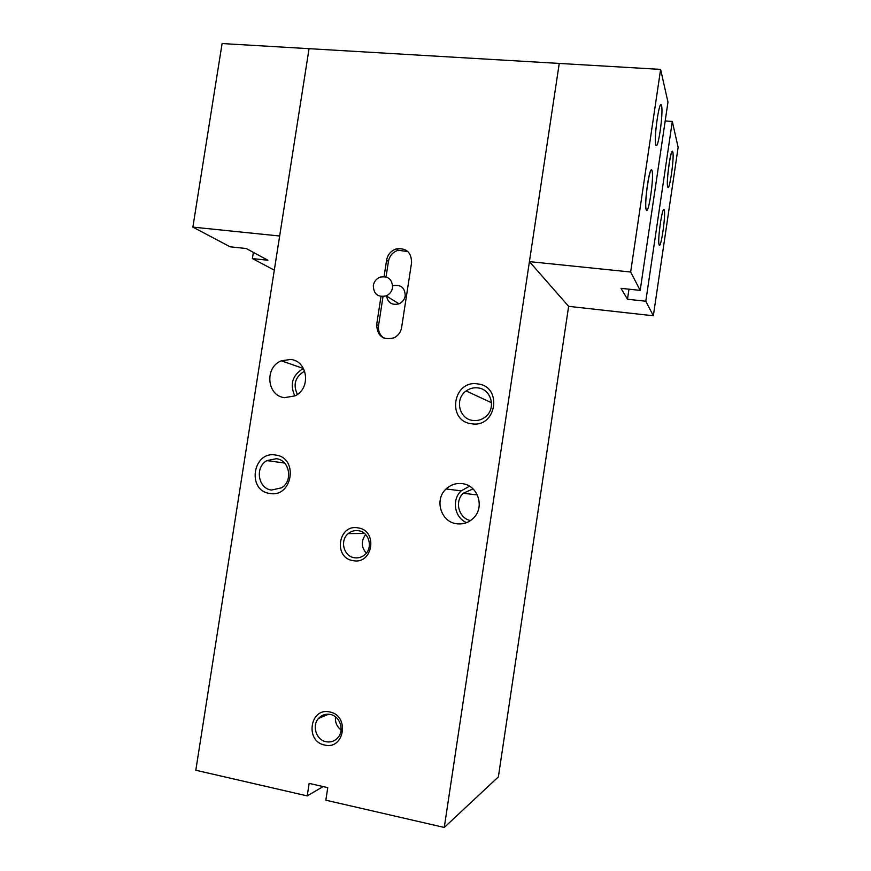 <?xml version="1.0" encoding="UTF-8"?>
<svg xmlns="http://www.w3.org/2000/svg" width="871" height="871" viewBox="0 0 871 871"><rect width="100%" height="100%" fill="white"/><g stroke="black" fill="none" stroke-linecap="round" stroke-linejoin="round"><path stroke-width="1.31" d="M326.037 741.711C330.893 742.582 334.943 741.112 338.198 737.312C344.622 729.844 339.788 716.027 330.24 714.438C325.58 713.621 321.649 714.982 318.438 718.51C311.676 725.815 316.304 740.012 326.037 741.711M329.75 711.977C349.881 715.352 344.546 750.203 324.665 745.032C304.665 741.471 309.978 707.023 329.75 711.977M354.334 557.734C358.384 558.333 361.966 557.244 365.091 554.457C373.278 547.445 368.945 531.963 358.493 530.711C354.682 530.156 351.263 531.125 348.237 533.618C339.614 540.358 343.631 556.362 354.334 557.734M358.068 527.88C378.232 530.406 372.94 564.931 353.027 560.63C332.994 557.919 338.264 523.776 358.068 527.88M271.48 490.057L281.66 487.782C293.342 480.781 289.531 460.03 276.379 458.701L266.896 460.596C254.702 467.128 257.99 488.555 271.48 490.057M275.65 455.054C298.884 457.623 292.591 498.114 269.651 493.422C246.591 490.58 252.862 450.634 275.65 455.054M472.92 420.464C477.667 421.02 481.924 419.757 485.691 416.643C496.448 408.194 491.168 389.01 477.852 387.889C473.595 387.399 469.687 388.422 466.148 390.97C454.433 398.842 459.05 419.169 472.92 420.464M477.624 383.915C502.915 386.201 496.59 428.26 471.592 423.763C446.485 421.194 452.8 379.712 477.624 383.915M290.576 359.473C307.811 360.779 311.285 388.531 295.04 395.848L284.61 397.644C266.798 396.055 264.316 367.192 281.355 360.801L290.576 359.473M462.523 483.688C477.548 485.321 484.842 506.28 474.118 517.385C469.251 522.524 463.361 524.647 456.458 523.732C440.759 521.86 434.161 499.519 446.094 488.969C450.786 484.646 456.262 482.882 462.523 483.688M392.549 287.648C392.331 279.253 388.183 275.748 380.094 277.13C376.37 278.676 374.105 281.464 373.321 285.503C373.605 294.093 377.883 297.555 386.169 295.868C389.685 294.256 391.808 291.513 392.549 287.648M393.148 285.688C400.976 284.371 405.004 287.768 405.222 295.879C404.503 299.613 402.446 302.259 399.038 303.816C392.048 305.525 387.856 302.836 386.484 295.726M444.264 827.45L559.247 63.431L309.063 48.678L195.812 770.247L307.223 795.898L309.151 783.388L327.768 787.624L325.841 800.188L444.264 827.45L498.375 776.888L568.632 306.342L529.416 261.627L630.658 272.013L640.185 290.381L621.012 288.345L627.479 299.243L645.803 301.235L653.348 315.781L568.632 306.342M383.011 296.608L378.558 325.536C377.949 331.024 379.821 335.259 384.176 338.253M384.078 276.543L386.615 260.059C387.758 254.43 390.992 250.706 396.349 248.888C406.376 247.767 411.45 252.372 411.569 262.694L401.618 327.54C400.758 332.189 398.276 335.596 394.182 337.774C383.066 340.594 377.23 336.173 376.675 324.545L380.997 296.51M407.922 251.599L398.123 250.249C392.799 252.057 389.577 255.758 388.444 261.365L386.049 276.902M473.029 488.881L463.274 493.269C454.259 501.358 458.69 518.245 470.503 520.575M469.534 486.214L461.216 490.863C451.418 499.649 454.455 517.744 466.616 522.633M304.698 371.166L304.317 371.329C295.127 376.969 292.819 384.666 297.392 394.421M303.478 368.444L303.402 368.477C292.416 375.096 289.564 384.253 294.823 395.957M365.657 534.554C360.975 540.935 361.193 547.14 366.299 553.161M335.466 716.866C334.997 722.309 336.87 726.697 341.094 730.029M323.163 786.578L307.223 795.898M667.709 186.84L667.698 186.797C665.977 181.745 671.345 145.163 672.804 152.066L672.826 152.153C674.448 157.684 669.211 193.308 667.709 186.84M668.068 187.407L667.643 186.797C666.086 182.496 670.441 149.954 672.379 151.456M646.271 209.748L646.162 209.41C644.039 202.954 650.125 162.921 652.041 170.705L652.085 170.879C654.165 177.401 648.318 216.498 646.271 209.748M646.696 210.303L646.097 209.41C644.192 203.89 649.058 168.31 651.486 169.987M659.118 244.795L659.042 244.555C657.344 239.525 662.733 203.727 664.246 209.998L664.279 210.129C665.945 215.224 660.741 250.249 659.118 244.795M655.809 144.706L655.798 144.64C653.631 138.151 659.674 97.084 661.525 105.663L661.557 105.783C663.604 112.871 657.714 152.73 655.809 144.706M640.185 290.381L667.97 102.103L660.621 69.397L559.247 63.431L529.416 261.627M660.621 69.397L630.658 272.013M628.971 289.194L627.479 299.243M653.348 315.781L678.128 147.362L672.303 121.439L645.803 301.235M672.303 121.439L665.183 120.938M274.3 270.152L252.394 258.567L267.898 260.255L246.232 248.518L230.14 246.809L192.872 227.113L279.656 236.008L309.063 48.678L222.094 43.55L192.872 227.113M253.363 252.383L252.394 258.567M376.675 324.545L378.558 325.536M386.615 260.059L388.444 261.365M320.964 717.443L321.17 716.114M399.038 303.816L386.169 295.868M398.123 250.249L396.349 248.888M463.274 493.269L477.362 494.946M446.094 488.969L461.216 490.863M281.355 360.801L303.402 368.477M466.148 390.97L491.538 402.74M266.896 460.596L284.534 463.024M348.237 533.618L364.437 533.433M318.438 718.51L328.552 714.209M660.229 105.576L661.525 105.663M663.332 210.042L664.279 210.129"/></g></svg>
